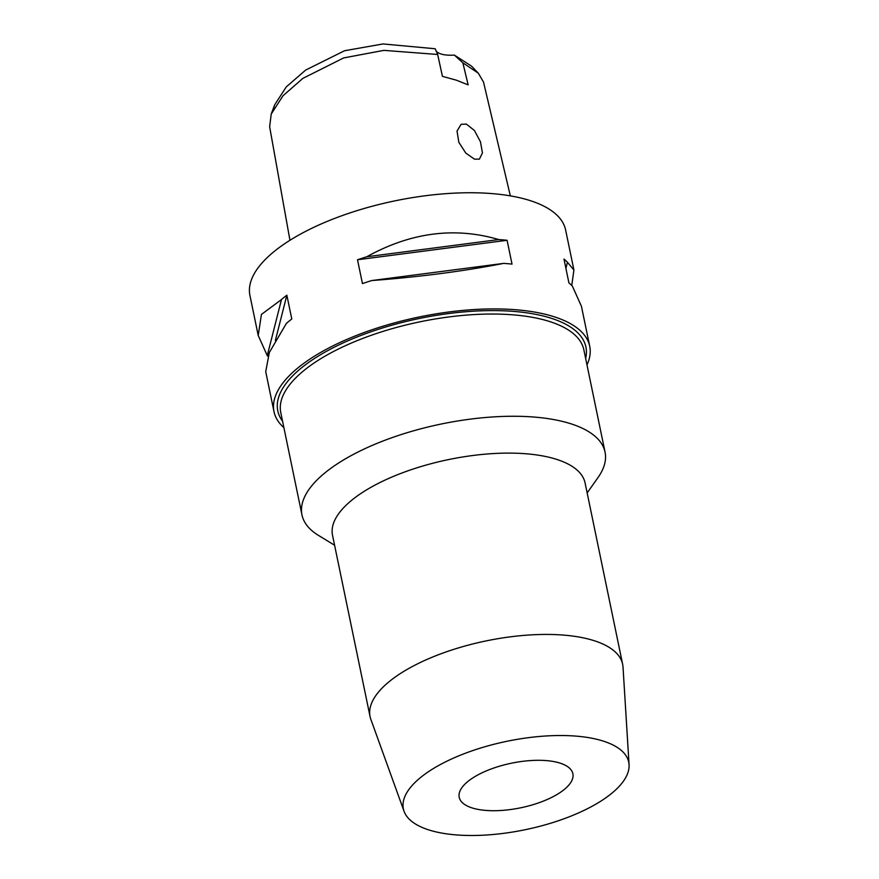 <?xml version="1.0" encoding="UTF-8"?>
<svg xmlns="http://www.w3.org/2000/svg" width="879" height="879" viewBox="0 0 879 879"><rect width="100%" height="100%" fill="white"/><g stroke="black" fill="none" stroke-linecap="round" stroke-linejoin="round"><path stroke-width="1.32" d="M510.336 195.874L483.505 82.022L478.308 73.188L471.54 66.145L454.322 55.08A25.799 10.119 -11.7 0 1 435.841 50.641M478.308 73.188L462.848 62.805L468.144 84.867L456.234 80.143L442.434 76.363L437.665 54.476L435.193 48.752L382.969 43.95L344.513 50.751L305.661 70.067L286.235 86.944L274.622 104.931L273.325 109.37M462.848 62.805L454.322 55.08M437.665 54.476L383.892 50.367L343.678 57.915L302.903 78.352L283.005 95.745L271.215 114.083L269.644 126.774L289.949 240.286M466.375 124.104L461.101 124.302L457.036 131.059L458.816 142.255L465.793 153.089L474.462 159.154L479.396 159.132L482.439 152.891L480.461 141.783L474.418 130.499L466.375 124.104M589.71 346.249L581.437 306.31L572.383 286.104A161.209 63.244 168.3 0 0 568.922 282.917L563.988 259.107A161.209 63.244 -11.7 0 1 567.449 262.283L573.921 270.04L565.647 230.089A161.209 63.244 168.3 0 0 531.147 200.928A161.209 63.244 168.3 0 0 349.117 213.201A161.209 63.244 168.3 0 0 249.933 295.476L258.206 335.426L261.437 314.429L281.489 299.53A161.209 63.244 -11.7 0 1 286.851 295.201L291.784 319.011A161.209 63.244 168.3 0 0 286.422 323.34L269.326 352.534L265.722 371.685L273.995 411.636A161.209 63.244 -11.7 0 1 373.179 329.361A161.209 63.244 -11.7 0 1 555.198 317.099A161.209 63.244 -11.7 0 1 589.71 346.249A161.209 63.244 -11.7 0 1 586.985 364.906M283.895 427.666A161.209 63.244 -11.7 0 1 273.995 411.636M267.875 356.248A161.209 63.244 -11.7 0 1 267.26 355.632L258.206 335.426M498.745 239.56A161.209 63.244 -11.7 0 1 507.095 240.286L512.017 264.107A161.209 63.244 168.3 0 0 503.667 263.381C463.936 271.182 419.964 276.918 371.74 280.555A161.209 63.244 168.3 0 0 362.445 283.587L357.511 259.766A161.209 63.244 -11.7 0 1 366.807 256.745C410.746 232.397 454.718 226.672 498.745 239.56L366.807 256.745M573.921 270.04L571.768 285.477M585.656 358.456A157.341 61.728 168.3 0 0 552.243 318.583A157.341 61.728 168.3 0 0 361.818 335.119A157.341 61.728 168.3 0 0 282.566 421.228M605.049 452.103L583.876 349.886A154.759 60.717 168.3 0 0 550.748 321.89A154.759 60.717 168.3 0 0 376.003 333.668A154.759 60.717 168.3 0 0 280.786 412.647L301.958 514.874A154.759 60.717 -11.7 0 1 397.176 435.885A154.759 60.717 -11.7 0 1 571.921 424.117A154.759 60.717 -11.7 0 1 605.049 452.103A154.759 60.717 -11.7 0 1 598.028 477.528L587.161 492.932M334.591 545.244L318.495 535.41A154.759 60.717 -11.7 0 1 301.958 514.874M622.651 664.304L585.095 482.978A128.971 50.597 168.3 0 0 557.495 459.651A128.971 50.597 168.3 0 0 411.866 469.463A128.971 50.597 168.3 0 0 332.526 535.278L370.07 716.616A128.971 50.597 -11.7 0 1 449.422 650.79A128.971 50.597 -11.7 0 1 595.039 640.978A128.971 50.597 -11.7 0 1 622.651 664.304A128.971 50.597 -11.7 0 1 623.024 667.128L629.067 764.686A115.072 45.148 -11.7 0 1 554.968 821.876A115.072 45.148 -11.7 0 1 427.996 829.655A115.072 45.148 -11.7 0 1 404.054 811.284A115.072 45.148 -11.7 0 1 471.232 751.116A115.072 45.148 -11.7 0 1 604.093 741.36A115.072 45.148 -11.7 0 1 629.067 764.686M404.054 811.284L370.85 719.352A128.971 50.597 -11.7 0 1 370.07 716.616M560.45 763.247A58.036 22.766 168.3 0 0 494.921 767.653A58.036 22.766 168.3 0 0 459.212 797.275A58.036 22.766 168.3 0 0 471.638 807.768A58.036 22.766 168.3 0 0 537.168 803.362A58.036 22.766 168.3 0 0 572.877 773.74A58.036 22.766 168.3 0 0 560.45 763.247M567.449 262.283L565.911 268.37M267.26 355.632L281.489 299.53M275.369 340.481L286.851 295.201M357.511 259.766L507.095 240.286M371.74 280.555L503.667 263.381M271.215 114.083L274.622 104.931"/></g></svg>
